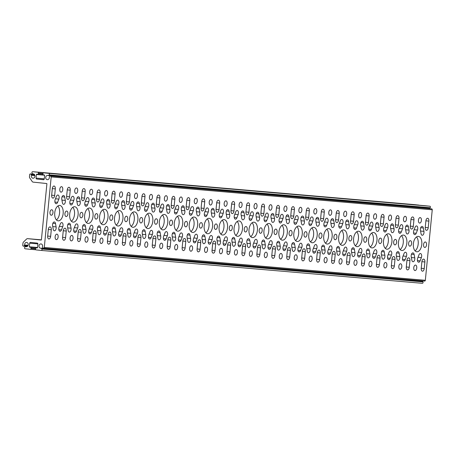 <?xml version="1.0" encoding="UTF-8"?>
<svg xmlns="http://www.w3.org/2000/svg" width="455" height="455" viewBox="0 0 455 455"><rect width="100%" height="100%" fill="white"/><g stroke="black" fill="none" stroke-linecap="round" stroke-linejoin="round"><path stroke-width="0.68" d="M423.935 231.379A2.753 1.502 95.9 0 1 422.2 235.269A2.753 1.502 95.9 0 1 421.034 233.677L420.426 230.293A2.753 1.502 -84.1 0 1 420.38 229.019A2.753 1.502 -84.1 0 1 422.155 226.408A2.753 1.502 -84.1 0 1 423.326 228L423.935 231.379L420.557 231.032M408.994 230.094A2.753 1.502 95.9 0 1 407.259 233.978A2.753 1.502 95.9 0 1 406.093 232.386L405.479 229.007A2.753 1.502 -84.1 0 1 405.439 227.727A2.753 1.502 -84.1 0 1 407.214 225.117A2.753 1.502 -84.1 0 1 408.38 226.709L408.994 230.094L405.615 229.747M394.047 228.802A2.753 1.502 95.9 0 1 392.318 232.693A2.753 1.502 95.9 0 1 391.146 231.1L390.538 227.716A2.753 1.502 -84.1 0 1 390.492 226.442A2.753 1.502 -84.1 0 1 392.273 223.832A2.753 1.502 -84.1 0 1 393.438 225.418L394.047 228.802L390.674 228.456M379.106 227.517A2.753 1.502 95.9 0 1 377.371 231.402A2.753 1.502 95.9 0 1 376.205 229.809L375.597 226.425A2.753 1.502 -84.1 0 1 375.551 225.151A2.753 1.502 -84.1 0 1 377.326 222.54A2.753 1.502 -84.1 0 1 378.497 224.133L379.106 227.517L375.728 227.17M364.165 226.226A2.753 1.502 95.9 0 1 362.43 230.116A2.753 1.502 95.9 0 1 361.264 228.524L360.65 225.14A2.753 1.502 -84.1 0 1 360.61 223.86A2.753 1.502 -84.1 0 1 362.385 221.249A2.753 1.502 -84.1 0 1 363.551 222.842L364.165 226.226L360.787 225.879M349.218 224.941A2.753 1.502 95.9 0 1 347.489 228.825A2.753 1.502 95.9 0 1 346.318 227.233L345.709 223.849A2.753 1.502 -84.1 0 1 345.663 222.575A2.753 1.502 -84.1 0 1 347.444 219.964A2.753 1.502 -84.1 0 1 348.61 221.557L349.218 224.941L345.846 224.588M334.277 223.65A2.753 1.502 95.9 0 1 332.542 227.534A2.753 1.502 95.9 0 1 331.376 225.942L330.768 222.563A2.753 1.502 -84.1 0 1 330.722 221.284A2.753 1.502 -84.1 0 1 332.497 218.673A2.753 1.502 -84.1 0 1 333.669 220.265L334.277 223.65L330.899 223.303M319.336 222.358A2.753 1.502 95.9 0 1 317.601 226.249A2.753 1.502 95.9 0 1 316.435 224.656L315.821 221.272A2.753 1.502 -84.1 0 1 315.781 219.998A2.753 1.502 -84.1 0 1 317.556 217.388A2.753 1.502 -84.1 0 1 318.722 218.98L319.336 222.358L315.958 222.012M304.389 221.073A2.753 1.502 95.9 0 1 302.66 224.958A2.753 1.502 95.9 0 1 301.489 223.365L300.88 219.981A2.753 1.502 -84.1 0 1 300.835 218.707A2.753 1.502 -84.1 0 1 302.615 216.097A2.753 1.502 -84.1 0 1 303.781 217.689L304.389 221.073L301.017 220.726M289.448 219.782A2.753 1.502 95.9 0 1 287.714 223.672A2.753 1.502 95.9 0 1 286.548 222.08L285.939 218.696A2.753 1.502 -84.1 0 1 285.894 217.416A2.753 1.502 -84.1 0 1 287.668 214.805A2.753 1.502 -84.1 0 1 288.84 216.398L289.448 219.782L286.07 219.435M274.507 218.497A2.753 1.502 95.9 0 1 272.772 222.381A2.753 1.502 95.9 0 1 271.607 220.789L270.992 217.405A2.753 1.502 -84.1 0 1 270.952 216.131A2.753 1.502 -84.1 0 1 272.727 213.52A2.753 1.502 -84.1 0 1 273.893 215.113L274.507 218.497L271.129 218.144M259.56 217.206A2.753 1.502 95.9 0 1 257.831 221.09A2.753 1.502 95.9 0 1 256.66 219.503L256.051 216.119A2.753 1.502 -84.1 0 1 256.006 214.84A2.753 1.502 -84.1 0 1 257.786 212.229A2.753 1.502 -84.1 0 1 258.952 213.822L259.56 217.206L256.188 216.859M65.304 200.45A2.753 1.502 95.9 0 1 63.569 204.34A2.753 1.502 95.9 0 1 62.403 202.748L61.795 199.364A2.753 1.502 -84.1 0 1 61.749 198.09A2.753 1.502 -84.1 0 1 63.524 195.479A2.753 1.502 -84.1 0 1 64.695 197.072L65.304 200.45L61.925 200.103M80.245 201.741A2.753 1.502 95.9 0 1 78.516 205.626A2.753 1.502 95.9 0 1 77.344 204.039L76.736 200.655A2.753 1.502 -84.1 0 1 76.69 199.375A2.753 1.502 -84.1 0 1 78.47 196.765A2.753 1.502 -84.1 0 1 79.636 198.357L80.245 201.741L76.867 201.394M95.192 203.032A2.753 1.502 95.9 0 1 93.457 206.917A2.753 1.502 95.9 0 1 92.291 205.324L91.677 201.94A2.753 1.502 -84.1 0 1 91.637 200.666A2.753 1.502 -84.1 0 1 93.412 198.056A2.753 1.502 -84.1 0 1 94.577 199.648L95.192 203.032L91.813 202.68M110.133 204.318A2.753 1.502 95.9 0 1 108.398 208.208A2.753 1.502 95.9 0 1 107.232 206.615L106.624 203.231A2.753 1.502 -84.1 0 1 106.578 201.952A2.753 1.502 -84.1 0 1 108.353 199.341A2.753 1.502 -84.1 0 1 109.524 200.934L110.133 204.318L106.754 203.971M125.074 205.609A2.753 1.502 95.9 0 1 123.345 209.493A2.753 1.502 95.9 0 1 122.173 207.901L121.565 204.517A2.753 1.502 -84.1 0 1 121.519 203.243A2.753 1.502 -84.1 0 1 123.299 200.632A2.753 1.502 -84.1 0 1 124.465 202.225L125.074 205.609L121.695 205.262M140.021 206.894A2.753 1.502 95.9 0 1 138.286 210.784A2.753 1.502 95.9 0 1 137.12 209.192L136.506 205.808A2.753 1.502 -84.1 0 1 136.466 204.534A2.753 1.502 -84.1 0 1 138.24 201.923A2.753 1.502 -84.1 0 1 139.406 203.516L140.021 206.894L136.642 206.547M154.962 208.185A2.753 1.502 95.9 0 1 153.227 212.07A2.753 1.502 95.9 0 1 152.061 210.477L151.452 207.099A2.753 1.502 -84.1 0 1 151.407 205.819A2.753 1.502 -84.1 0 1 153.181 203.209A2.753 1.502 -84.1 0 1 154.353 204.801L154.962 208.185L151.583 207.838M169.903 209.476A2.753 1.502 95.9 0 1 168.174 213.361A2.753 1.502 95.9 0 1 167.002 211.768L166.393 208.384A2.753 1.502 -84.1 0 1 166.348 207.11A2.753 1.502 -84.1 0 1 168.128 204.5A2.753 1.502 -84.1 0 1 169.294 206.092L169.903 209.476L166.524 209.124M184.849 210.762A2.753 1.502 95.9 0 1 183.115 214.652A2.753 1.502 95.9 0 1 181.949 213.059L181.335 209.675A2.753 1.502 -84.1 0 1 181.295 208.396A2.753 1.502 -84.1 0 1 183.069 205.785A2.753 1.502 -84.1 0 1 184.235 207.378L184.849 210.762L181.471 210.415M199.79 212.053A2.753 1.502 95.9 0 1 198.056 215.937A2.753 1.502 95.9 0 1 196.89 214.345L196.281 210.961A2.753 1.502 -84.1 0 1 196.236 209.687A2.753 1.502 -84.1 0 1 198.01 207.076A2.753 1.502 -84.1 0 1 199.182 208.669L199.79 212.053L196.412 211.706M214.732 213.338A2.753 1.502 95.9 0 1 213.003 217.228A2.753 1.502 95.9 0 1 211.831 215.636L211.222 212.252A2.753 1.502 -84.1 0 1 211.177 210.978A2.753 1.502 -84.1 0 1 212.957 208.367A2.753 1.502 -84.1 0 1 214.123 209.954L214.732 213.338L211.359 212.991M229.678 214.629A2.753 1.502 95.9 0 1 227.944 218.514A2.753 1.502 95.9 0 1 226.778 216.921L226.163 213.537A2.753 1.502 -84.1 0 1 226.124 212.263A2.753 1.502 -84.1 0 1 227.898 209.653A2.753 1.502 -84.1 0 1 229.064 211.245L229.678 214.629L226.3 214.282M223.149 242.606A2.753 1.502 95.9 0 0 224.361 245.472A2.753 1.502 95.9 0 0 225.845 244.107L227.102 240.888A2.753 1.502 95.9 0 0 226.18 236.771A2.753 1.502 95.9 0 0 224.696 238.136L223.439 241.355A2.753 1.502 95.9 0 0 223.149 242.606M327.748 251.626A2.753 1.502 95.9 0 0 328.959 254.493A2.753 1.502 95.9 0 0 330.444 253.128L331.701 249.909A2.753 1.502 95.9 0 0 330.779 245.791A2.753 1.502 95.9 0 0 329.295 247.156L328.038 250.375A2.753 1.502 95.9 0 0 327.748 251.626M312.807 250.335A2.753 1.502 95.9 0 0 314.018 253.202A2.753 1.502 95.9 0 0 315.503 251.843L316.76 248.618A2.753 1.502 95.9 0 0 315.838 244.506A2.753 1.502 95.9 0 0 314.354 245.865L313.097 249.09A2.753 1.502 95.9 0 0 312.807 250.335M357.636 254.203A2.753 1.502 95.9 0 0 358.847 257.069A2.753 1.502 95.9 0 0 360.332 255.704L361.588 252.485A2.753 1.502 95.9 0 0 360.667 248.367A2.753 1.502 95.9 0 0 359.183 249.732L357.926 252.957A2.753 1.502 95.9 0 0 357.636 254.203M342.689 252.912A2.753 1.502 95.9 0 0 343.9 255.784A2.753 1.502 95.9 0 0 345.385 254.419L346.647 251.194A2.753 1.502 95.9 0 0 345.726 247.082A2.753 1.502 95.9 0 0 344.242 248.441L342.985 251.666A2.753 1.502 95.9 0 0 342.689 252.912M282.919 247.759A2.753 1.502 95.9 0 0 284.13 250.625A2.753 1.502 95.9 0 0 285.615 249.266L286.872 246.041A2.753 1.502 95.9 0 0 285.95 241.923A2.753 1.502 95.9 0 0 284.466 243.288L283.209 246.513A2.753 1.502 95.9 0 0 282.919 247.759M267.978 246.468A2.753 1.502 95.9 0 0 269.189 249.34A2.753 1.502 95.9 0 0 270.674 247.975L271.931 244.75A2.753 1.502 95.9 0 0 271.009 240.638A2.753 1.502 95.9 0 0 269.525 242.003L268.268 245.222A2.753 1.502 95.9 0 0 267.978 246.468M297.86 249.05A2.753 1.502 95.9 0 0 299.072 251.916A2.753 1.502 95.9 0 0 300.556 250.551L301.819 247.332A2.753 1.502 95.9 0 0 300.897 243.215A2.753 1.502 95.9 0 0 299.413 244.58L298.156 247.799A2.753 1.502 95.9 0 0 297.86 249.05M417.406 259.356A2.753 1.502 95.9 0 0 418.617 262.222A2.753 1.502 95.9 0 0 420.101 260.863L421.358 257.638A2.753 1.502 95.9 0 0 420.437 253.526A2.753 1.502 95.9 0 0 418.953 254.885L417.696 258.11A2.753 1.502 95.9 0 0 417.406 259.356M372.577 255.488A2.753 1.502 95.9 0 0 373.788 258.36A2.753 1.502 95.9 0 0 375.273 256.995L376.53 253.776A2.753 1.502 95.9 0 0 375.608 249.658A2.753 1.502 95.9 0 0 374.124 251.023L372.867 254.243A2.753 1.502 95.9 0 0 372.577 255.488M402.465 258.07A2.753 1.502 95.9 0 0 403.676 260.937A2.753 1.502 95.9 0 0 405.16 259.572L406.417 256.353A2.753 1.502 95.9 0 0 405.496 252.235A2.753 1.502 95.9 0 0 404.012 253.6L402.755 256.819A2.753 1.502 95.9 0 0 402.465 258.07M387.518 256.779A2.753 1.502 95.9 0 0 388.729 259.646A2.753 1.502 95.9 0 0 390.219 258.286L391.476 255.062A2.753 1.502 95.9 0 0 390.555 250.944A2.753 1.502 95.9 0 0 389.07 252.309L387.814 255.534A2.753 1.502 95.9 0 0 387.518 256.779M148.432 236.162A2.753 1.502 95.9 0 0 149.644 239.029A2.753 1.502 95.9 0 0 151.128 237.664L152.385 234.444A2.753 1.502 95.9 0 0 151.464 230.327A2.753 1.502 95.9 0 0 149.979 231.692L148.722 234.911A2.753 1.502 95.9 0 0 148.432 236.162M118.545 233.586A2.753 1.502 95.9 0 0 119.756 236.452A2.753 1.502 95.9 0 0 121.24 235.087L122.503 231.868A2.753 1.502 95.9 0 0 121.582 227.75A2.753 1.502 95.9 0 0 120.097 229.115L118.835 232.334A2.753 1.502 95.9 0 0 118.545 233.586M133.491 234.871A2.753 1.502 95.9 0 0 134.703 237.737A2.753 1.502 95.9 0 0 136.187 236.378L137.444 233.153A2.753 1.502 95.9 0 0 136.523 229.041A2.753 1.502 95.9 0 0 135.038 230.401L133.781 233.625A2.753 1.502 95.9 0 0 133.491 234.871M193.261 240.024A2.753 1.502 95.9 0 0 194.473 242.896A2.753 1.502 95.9 0 0 195.957 241.531L197.214 238.306A2.753 1.502 95.9 0 0 196.293 234.194A2.753 1.502 95.9 0 0 194.808 235.559L193.551 238.778A2.753 1.502 95.9 0 0 193.261 240.024M208.202 241.315A2.753 1.502 95.9 0 0 209.414 244.181A2.753 1.502 95.9 0 0 210.898 242.822L212.161 239.597A2.753 1.502 95.9 0 0 211.239 235.48A2.753 1.502 95.9 0 0 209.755 236.845L208.492 240.069A2.753 1.502 95.9 0 0 208.202 241.315M163.373 237.447A2.753 1.502 95.9 0 0 164.585 240.32A2.753 1.502 95.9 0 0 166.069 238.955L167.332 235.73A2.753 1.502 95.9 0 0 166.411 231.618A2.753 1.502 95.9 0 0 164.926 232.977L163.663 236.202A2.753 1.502 95.9 0 0 163.373 237.447M178.32 238.738A2.753 1.502 95.9 0 0 179.532 241.605A2.753 1.502 95.9 0 0 181.016 240.24L182.273 237.021A2.753 1.502 95.9 0 0 181.352 232.903A2.753 1.502 95.9 0 0 179.867 234.268L178.61 237.493A2.753 1.502 95.9 0 0 178.32 238.738M58.775 228.427A2.753 1.502 95.9 0 0 59.986 231.294A2.753 1.502 95.9 0 0 61.47 229.934L62.727 226.709A2.753 1.502 95.9 0 0 61.806 222.597A2.753 1.502 95.9 0 0 60.322 223.957L59.065 227.181A2.753 1.502 95.9 0 0 58.775 228.427M253.031 245.182A2.753 1.502 95.9 0 0 254.243 248.049A2.753 1.502 95.9 0 0 255.727 246.684L256.99 243.465A2.753 1.502 95.9 0 0 256.068 239.347A2.753 1.502 95.9 0 0 254.584 240.712L253.321 243.931A2.753 1.502 95.9 0 0 253.031 245.182M88.662 231.004A2.753 1.502 95.9 0 0 89.874 233.876A2.753 1.502 95.9 0 0 91.358 232.511L92.615 229.286A2.753 1.502 95.9 0 0 91.694 225.174A2.753 1.502 95.9 0 0 90.209 226.533L88.953 229.758A2.753 1.502 95.9 0 0 88.662 231.004M103.603 232.295A2.753 1.502 95.9 0 0 104.815 235.161A2.753 1.502 95.9 0 0 106.299 233.802L107.556 230.577A2.753 1.502 95.9 0 0 106.635 226.459A2.753 1.502 95.9 0 0 105.15 227.824L103.894 231.049A2.753 1.502 95.9 0 0 103.603 232.295M73.716 229.718A2.753 1.502 95.9 0 0 74.927 232.585A2.753 1.502 95.9 0 0 76.412 231.22L77.674 228A2.753 1.502 95.9 0 0 76.753 223.883A2.753 1.502 95.9 0 0 75.268 225.248L74.006 228.467A2.753 1.502 95.9 0 0 73.716 229.718M82.446 227.136A2.753 1.502 95.9 0 0 82.491 228.416L83.1 231.8A2.753 1.502 95.9 0 0 84.266 233.392A2.753 1.502 95.9 0 0 86.001 229.502L85.392 226.118A2.753 1.502 95.9 0 0 84.221 224.531A2.753 1.502 95.9 0 0 82.446 227.136M85.381 201.343L88.731 201.684A2.753 1.502 -84.1 0 0 87.809 197.572A2.753 1.502 -84.1 0 0 86.325 198.937L85.062 202.156A2.753 1.502 95.9 0 0 84.772 203.402A2.753 1.502 95.9 0 0 85.984 206.274A2.753 1.502 95.9 0 0 87.468 204.909L84.812 204.636M82.861 215.209A2.753 1.502 95.9 0 0 81.65 212.337A2.753 1.502 95.9 0 0 79.875 214.948A2.753 1.502 95.9 0 0 81.087 217.82A2.753 1.502 95.9 0 0 82.861 215.209M102.949 240.877A2.753 1.502 95.9 0 0 101.738 238.005A2.753 1.502 95.9 0 0 99.963 240.615A2.753 1.502 95.9 0 0 101.175 243.488A2.753 1.502 95.9 0 0 102.949 240.877M93.042 216.085A7.746 4.22 95.9 0 0 89.635 208.02A7.746 4.22 95.9 0 0 84.636 215.363A7.746 4.22 95.9 0 0 88.048 223.428A7.746 4.22 95.9 0 0 93.042 216.085M86.325 222.501A7.746 4.22 95.9 0 0 89.453 215.715A7.746 4.22 95.9 0 0 87.764 208.572M107.602 193.403A2.753 1.502 95.9 0 0 106.39 190.537A2.753 1.502 95.9 0 0 104.616 193.148A2.753 1.502 95.9 0 0 105.827 196.014A2.753 1.502 95.9 0 0 107.602 193.403M67.505 225.851A2.753 1.502 95.9 0 0 67.545 227.125L68.159 230.509A2.753 1.502 95.9 0 0 69.325 232.101A2.753 1.502 95.9 0 0 71.06 228.217L70.445 224.833A2.753 1.502 95.9 0 0 69.279 223.24A2.753 1.502 95.9 0 0 67.505 225.851M92.661 192.118A2.753 1.502 95.9 0 0 91.449 189.252A2.753 1.502 95.9 0 0 89.675 191.862A2.753 1.502 95.9 0 0 90.886 194.729A2.753 1.502 95.9 0 0 92.661 192.118M78.101 214.794A7.746 4.22 95.9 0 0 74.688 206.729A7.746 4.22 95.9 0 0 69.695 214.072A7.746 4.22 95.9 0 0 73.101 222.137A7.746 4.22 95.9 0 0 78.101 214.794M71.384 221.215A7.746 4.22 95.9 0 0 74.512 214.424A7.746 4.22 95.9 0 0 72.817 207.287M88.008 239.586A2.753 1.502 95.9 0 0 86.797 236.719A2.753 1.502 95.9 0 0 85.017 239.33A2.753 1.502 95.9 0 0 86.228 242.196A2.753 1.502 95.9 0 0 88.008 239.586M115.269 203.92L118.613 204.267A2.753 1.502 -84.1 0 0 117.691 200.149A2.753 1.502 -84.1 0 0 116.207 201.514L114.95 204.733A2.753 1.502 95.9 0 0 114.66 205.984A2.753 1.502 95.9 0 0 115.871 208.851A2.753 1.502 95.9 0 0 117.356 207.486L114.694 207.213M112.749 217.786A2.753 1.502 95.9 0 0 111.538 214.914A2.753 1.502 95.9 0 0 109.757 217.524A2.753 1.502 95.9 0 0 110.974 220.396A2.753 1.502 95.9 0 0 112.749 217.786M122.549 194.694A2.753 1.502 95.9 0 0 121.337 191.828A2.753 1.502 95.9 0 0 119.557 194.439A2.753 1.502 95.9 0 0 120.768 197.305A2.753 1.502 95.9 0 0 122.549 194.694M107.983 217.376A7.746 4.22 95.9 0 0 104.576 209.306A7.746 4.22 95.9 0 0 99.582 216.648A7.746 4.22 95.9 0 0 102.989 224.713A7.746 4.22 95.9 0 0 107.983 217.376M101.272 223.792A7.746 4.22 95.9 0 0 104.394 217.007A7.746 4.22 95.9 0 0 102.705 209.863M112.334 229.718A2.753 1.502 95.9 0 0 112.374 230.992L112.988 234.376A2.753 1.502 95.9 0 0 114.154 235.969A2.753 1.502 95.9 0 0 115.888 232.078L115.274 228.7A2.753 1.502 95.9 0 0 114.108 227.108A2.753 1.502 95.9 0 0 112.334 229.718M97.808 216.495A2.753 1.502 95.9 0 0 96.591 213.628A2.753 1.502 95.9 0 0 94.816 216.239A2.753 1.502 95.9 0 0 96.028 219.105A2.753 1.502 95.9 0 0 97.808 216.495M100.328 202.629L103.672 202.975A2.753 1.502 -84.1 0 0 102.75 198.858A2.753 1.502 -84.1 0 0 101.266 200.223L100.009 203.448A2.753 1.502 95.9 0 0 99.719 204.693A2.753 1.502 95.9 0 0 100.93 207.56A2.753 1.502 95.9 0 0 102.415 206.2L99.753 205.922M117.891 242.162A2.753 1.502 95.9 0 0 116.679 239.296A2.753 1.502 95.9 0 0 114.905 241.906A2.753 1.502 95.9 0 0 116.116 244.773A2.753 1.502 95.9 0 0 117.891 242.162M97.387 228.427A2.753 1.502 95.9 0 0 97.433 229.701L98.041 233.085A2.753 1.502 95.9 0 0 99.213 234.678A2.753 1.502 95.9 0 0 100.942 230.793L100.333 227.409A2.753 1.502 95.9 0 0 99.167 225.816A2.753 1.502 95.9 0 0 97.387 228.427M257.035 206.291A2.753 1.502 95.9 0 0 255.824 203.425A2.753 1.502 95.9 0 0 254.044 206.035A2.753 1.502 95.9 0 0 255.255 208.902A2.753 1.502 95.9 0 0 257.035 206.291M252.377 253.759A2.753 1.502 95.9 0 0 251.166 250.893A2.753 1.502 95.9 0 0 249.391 253.503A2.753 1.502 95.9 0 0 250.603 256.37A2.753 1.502 95.9 0 0 252.377 253.759M262.177 230.674A2.753 1.502 95.9 0 0 260.965 227.801A2.753 1.502 95.9 0 0 259.191 230.412A2.753 1.502 95.9 0 0 260.402 233.284A2.753 1.502 95.9 0 0 262.177 230.674M261.762 242.606A2.753 1.502 95.9 0 0 261.807 243.88L262.416 247.264A2.753 1.502 95.9 0 0 263.582 248.857A2.753 1.502 95.9 0 0 265.316 244.966L264.708 241.582A2.753 1.502 95.9 0 0 263.536 239.995A2.753 1.502 95.9 0 0 261.762 242.606M272.357 231.549A7.746 4.22 95.9 0 0 268.95 223.485A7.746 4.22 95.9 0 0 263.951 230.827A7.746 4.22 95.9 0 0 267.364 238.892A7.746 4.22 95.9 0 0 272.357 231.549M265.64 237.965A7.746 4.22 95.9 0 0 268.769 231.18A7.746 4.22 95.9 0 0 267.079 224.036M264.696 216.807L268.046 217.154A2.753 1.502 -84.1 0 0 267.125 213.037A2.753 1.502 -84.1 0 0 265.64 214.402L264.378 217.621A2.753 1.502 95.9 0 0 264.088 218.866A2.753 1.502 95.9 0 0 265.299 221.739A2.753 1.502 95.9 0 0 266.784 220.374L264.127 220.101M257.416 230.258A7.746 4.22 95.9 0 0 254.004 222.194A7.746 4.22 95.9 0 0 249.01 229.536A7.746 4.22 95.9 0 0 252.417 237.601A7.746 4.22 95.9 0 0 257.416 230.258M250.699 236.68A7.746 4.22 95.9 0 0 253.827 229.889A7.746 4.22 95.9 0 0 252.133 222.751M73.062 238.295A2.753 1.502 95.9 0 0 71.85 235.428A2.753 1.502 95.9 0 0 70.076 238.039A2.753 1.502 95.9 0 0 71.287 240.905A2.753 1.502 95.9 0 0 73.062 238.295M70.44 200.052L73.784 200.399A2.753 1.502 -84.1 0 0 72.863 196.281A2.753 1.502 -84.1 0 0 71.378 197.646L70.121 200.871A2.753 1.502 95.9 0 0 69.831 202.117A2.753 1.502 95.9 0 0 71.043 204.983A2.753 1.502 95.9 0 0 72.527 203.618L69.865 203.345M67.92 213.918A2.753 1.502 95.9 0 0 66.709 211.052A2.753 1.502 95.9 0 0 64.928 213.662A2.753 1.502 95.9 0 0 66.146 216.529A2.753 1.502 95.9 0 0 67.92 213.918M63.154 213.509A7.746 4.22 95.9 0 0 59.747 205.438A7.746 4.22 95.9 0 0 54.754 212.781A7.746 4.22 95.9 0 0 58.16 220.851A7.746 4.22 95.9 0 0 63.154 213.509M56.443 219.924A7.746 4.22 95.9 0 0 59.565 213.139A7.746 4.22 95.9 0 0 57.876 205.996M77.72 190.827A2.753 1.502 95.9 0 0 76.508 187.96A2.753 1.502 95.9 0 0 74.728 190.571A2.753 1.502 95.9 0 0 75.94 193.438A2.753 1.502 95.9 0 0 77.72 190.827M62.773 189.542A2.753 1.502 95.9 0 0 61.561 186.669A2.753 1.502 95.9 0 0 59.787 189.28A2.753 1.502 95.9 0 0 60.998 192.152A2.753 1.502 95.9 0 0 62.773 189.542M58.121 237.01A2.753 1.502 95.9 0 0 56.909 234.143A2.753 1.502 95.9 0 0 55.135 236.754A2.753 1.502 95.9 0 0 56.346 239.62A2.753 1.502 95.9 0 0 58.121 237.01M52.558 224.56A2.753 1.502 95.9 0 0 52.604 225.839L53.212 229.223A2.753 1.502 95.9 0 0 54.384 230.816A2.753 1.502 95.9 0 0 56.113 226.926L55.504 223.542A2.753 1.502 95.9 0 0 54.338 221.949A2.753 1.502 95.9 0 0 52.558 224.56M55.499 198.767L58.843 199.108A2.753 1.502 -84.1 0 0 57.922 194.996A2.753 1.502 -84.1 0 0 56.437 196.355L55.18 199.58A2.753 1.502 95.9 0 0 54.884 200.826A2.753 1.502 95.9 0 0 56.102 203.698A2.753 1.502 95.9 0 0 57.586 202.333L54.924 202.06M52.979 212.627A2.753 1.502 95.9 0 0 51.762 209.761A2.753 1.502 95.9 0 0 49.987 212.371A2.753 1.502 95.9 0 0 51.199 215.238A2.753 1.502 95.9 0 0 52.979 212.627M189.985 210.364L193.329 210.71A2.753 1.502 -84.1 0 0 192.408 206.593A2.753 1.502 -84.1 0 0 190.924 207.958L189.667 211.177A2.753 1.502 95.9 0 0 189.377 212.428A2.753 1.502 95.9 0 0 190.588 215.295A2.753 1.502 95.9 0 0 192.073 213.93L189.411 213.657M187.466 224.23A2.753 1.502 95.9 0 0 186.249 221.357A2.753 1.502 95.9 0 0 184.474 223.968A2.753 1.502 95.9 0 0 185.685 226.84A2.753 1.502 95.9 0 0 187.466 224.23M182.7 223.814A7.746 4.22 95.9 0 0 179.293 215.75A7.746 4.22 95.9 0 0 174.293 223.092A7.746 4.22 95.9 0 0 177.706 231.157A7.746 4.22 95.9 0 0 182.7 223.814M175.983 230.236A7.746 4.22 95.9 0 0 179.111 223.445A7.746 4.22 95.9 0 0 177.422 216.307M197.26 201.138A2.753 1.502 95.9 0 0 196.048 198.272A2.753 1.502 95.9 0 0 194.274 200.882A2.753 1.502 95.9 0 0 195.485 203.749A2.753 1.502 95.9 0 0 197.26 201.138M187.045 236.162A2.753 1.502 95.9 0 0 187.09 237.436L187.699 240.82A2.753 1.502 95.9 0 0 188.87 242.413A2.753 1.502 95.9 0 0 190.6 238.522L189.991 235.144A2.753 1.502 95.9 0 0 188.825 233.551A2.753 1.502 95.9 0 0 187.045 236.162M172.104 234.871A2.753 1.502 95.9 0 0 172.149 236.145L172.758 239.529A2.753 1.502 95.9 0 0 173.924 241.122A2.753 1.502 95.9 0 0 175.658 237.237L175.05 233.853A2.753 1.502 95.9 0 0 173.878 232.26A2.753 1.502 95.9 0 0 172.104 234.871M175.038 209.072L178.388 209.419A2.753 1.502 -84.1 0 0 177.467 205.302A2.753 1.502 -84.1 0 0 175.983 206.667L174.72 209.892A2.753 1.502 95.9 0 0 174.43 211.137A2.753 1.502 95.9 0 0 175.641 214.004A2.753 1.502 95.9 0 0 177.126 212.644L174.47 212.366M172.519 222.939A2.753 1.502 95.9 0 0 171.307 220.072A2.753 1.502 95.9 0 0 169.533 222.683A2.753 1.502 95.9 0 0 170.744 225.549A2.753 1.502 95.9 0 0 172.519 222.939M192.607 248.606A2.753 1.502 95.9 0 0 191.396 245.74A2.753 1.502 95.9 0 0 189.621 248.35A2.753 1.502 95.9 0 0 190.833 251.217A2.753 1.502 95.9 0 0 192.607 248.606M222.495 251.183A2.753 1.502 95.9 0 0 221.284 248.316A2.753 1.502 95.9 0 0 219.503 250.927A2.753 1.502 95.9 0 0 220.715 253.793A2.753 1.502 95.9 0 0 222.495 251.183M212.587 226.397A7.746 4.22 95.9 0 0 209.175 218.326A7.746 4.22 95.9 0 0 204.181 225.669A7.746 4.22 95.9 0 0 207.588 233.739A7.746 4.22 95.9 0 0 212.587 226.397M205.87 232.812A7.746 4.22 95.9 0 0 208.999 226.027A7.746 4.22 95.9 0 0 207.304 218.883M227.147 203.715A2.753 1.502 95.9 0 0 225.936 200.848A2.753 1.502 95.9 0 0 224.161 203.459A2.753 1.502 95.9 0 0 225.373 206.325A2.753 1.502 95.9 0 0 227.147 203.715M217.348 226.806A2.753 1.502 95.9 0 0 216.136 223.94A2.753 1.502 95.9 0 0 214.362 226.55A2.753 1.502 95.9 0 0 215.573 229.417A2.753 1.502 95.9 0 0 217.348 226.806M219.867 212.94L223.217 213.287A2.753 1.502 -84.1 0 0 222.296 209.169A2.753 1.502 -84.1 0 0 220.811 210.534L219.549 213.753A2.753 1.502 95.9 0 0 219.259 215.005A2.753 1.502 95.9 0 0 220.47 217.871A2.753 1.502 95.9 0 0 221.955 216.506L219.299 216.233M212.206 202.429A2.753 1.502 95.9 0 0 210.995 199.557A2.753 1.502 95.9 0 0 209.215 202.168A2.753 1.502 95.9 0 0 210.426 205.034A2.753 1.502 95.9 0 0 212.206 202.429M197.641 225.106A7.746 4.22 95.9 0 0 194.234 217.041A7.746 4.22 95.9 0 0 189.24 224.383A7.746 4.22 95.9 0 0 192.647 232.448A7.746 4.22 95.9 0 0 197.641 225.106M190.929 231.521A7.746 4.22 95.9 0 0 194.052 224.736A7.746 4.22 95.9 0 0 192.363 217.592M207.548 249.897A2.753 1.502 95.9 0 0 206.337 247.025A2.753 1.502 95.9 0 0 204.562 249.636A2.753 1.502 95.9 0 0 205.774 252.508A2.753 1.502 95.9 0 0 207.548 249.897M227.528 227.682A7.746 4.22 95.9 0 0 224.122 219.617A7.746 4.22 95.9 0 0 219.122 226.96A7.746 4.22 95.9 0 0 222.535 235.025A7.746 4.22 95.9 0 0 227.528 227.682M220.811 234.097A7.746 4.22 95.9 0 0 223.94 227.312A7.746 4.22 95.9 0 0 222.25 220.174M201.992 237.447A2.753 1.502 95.9 0 0 202.031 238.727L202.646 242.106A2.753 1.502 95.9 0 0 203.812 243.698A2.753 1.502 95.9 0 0 205.546 239.813L204.932 236.429A2.753 1.502 95.9 0 0 203.766 234.837A2.753 1.502 95.9 0 0 201.992 237.447M204.926 211.655L208.271 211.996A2.753 1.502 -84.1 0 0 207.349 207.884A2.753 1.502 -84.1 0 0 205.865 209.243L204.608 212.468A2.753 1.502 95.9 0 0 204.318 213.713A2.753 1.502 95.9 0 0 205.529 216.58A2.753 1.502 95.9 0 0 207.014 215.221L204.352 214.948M202.407 225.515A2.753 1.502 95.9 0 0 201.195 222.649A2.753 1.502 95.9 0 0 199.415 225.259A2.753 1.502 95.9 0 0 200.632 228.126A2.753 1.502 95.9 0 0 202.407 225.515M137.871 219.953A7.746 4.22 95.9 0 0 134.464 211.882A7.746 4.22 95.9 0 0 129.465 219.225A7.746 4.22 95.9 0 0 132.877 227.295A7.746 4.22 95.9 0 0 137.871 219.953M131.154 226.368A7.746 4.22 95.9 0 0 134.282 219.583A7.746 4.22 95.9 0 0 132.593 212.439M147.778 244.739A2.753 1.502 95.9 0 0 146.567 241.872A2.753 1.502 95.9 0 0 144.792 244.483A2.753 1.502 95.9 0 0 146.004 247.349A2.753 1.502 95.9 0 0 147.778 244.739M145.156 206.496L148.501 206.843A2.753 1.502 -84.1 0 0 147.579 202.725A2.753 1.502 -84.1 0 0 146.095 204.09L144.838 207.309A2.753 1.502 95.9 0 0 144.548 208.561A2.753 1.502 95.9 0 0 145.759 211.427A2.753 1.502 95.9 0 0 147.244 210.062L144.582 209.789M142.637 220.362A2.753 1.502 95.9 0 0 141.42 217.496A2.753 1.502 95.9 0 0 139.645 220.106A2.753 1.502 95.9 0 0 140.857 222.973A2.753 1.502 95.9 0 0 142.637 220.362M152.431 197.271A2.753 1.502 95.9 0 0 151.219 194.404A2.753 1.502 95.9 0 0 149.445 197.015A2.753 1.502 95.9 0 0 150.656 199.881A2.753 1.502 95.9 0 0 152.431 197.271M132.837 243.453A2.753 1.502 95.9 0 0 131.626 240.581A2.753 1.502 95.9 0 0 129.846 243.192A2.753 1.502 95.9 0 0 131.057 246.064A2.753 1.502 95.9 0 0 132.837 243.453M137.49 195.986A2.753 1.502 95.9 0 0 136.278 193.113A2.753 1.502 95.9 0 0 134.504 195.724A2.753 1.502 95.9 0 0 135.715 198.596A2.753 1.502 95.9 0 0 137.49 195.986M122.93 218.662A7.746 4.22 95.9 0 0 119.517 210.597A7.746 4.22 95.9 0 0 114.523 217.939A7.746 4.22 95.9 0 0 117.93 226.004A7.746 4.22 95.9 0 0 122.93 218.662M116.213 225.077A7.746 4.22 95.9 0 0 119.341 218.292A7.746 4.22 95.9 0 0 117.646 211.154M127.275 231.004A2.753 1.502 95.9 0 0 127.32 232.283L127.929 235.667A2.753 1.502 95.9 0 0 129.095 237.254A2.753 1.502 95.9 0 0 130.83 233.369L130.221 229.985A2.753 1.502 95.9 0 0 129.049 228.393A2.753 1.502 95.9 0 0 127.275 231.004M130.21 205.211L133.56 205.552A2.753 1.502 -84.1 0 0 132.638 201.44A2.753 1.502 -84.1 0 0 131.154 202.799L129.891 206.024A2.753 1.502 95.9 0 0 129.601 207.27A2.753 1.502 95.9 0 0 130.812 210.136A2.753 1.502 95.9 0 0 132.297 208.777L129.641 208.504M127.69 219.071A2.753 1.502 95.9 0 0 126.479 216.205A2.753 1.502 95.9 0 0 124.704 218.815A2.753 1.502 95.9 0 0 125.916 221.682A2.753 1.502 95.9 0 0 127.69 219.071M157.163 233.58A2.753 1.502 95.9 0 0 157.202 234.86L157.817 238.244A2.753 1.502 95.9 0 0 158.983 239.836A2.753 1.502 95.9 0 0 160.717 235.946L160.103 232.562A2.753 1.502 95.9 0 0 158.937 230.969A2.753 1.502 95.9 0 0 157.163 233.58M160.097 207.787L163.442 208.128A2.753 1.502 -84.1 0 0 162.52 204.016A2.753 1.502 -84.1 0 0 161.036 205.376L159.779 208.6A2.753 1.502 95.9 0 0 159.489 209.846A2.753 1.502 95.9 0 0 160.7 212.718A2.753 1.502 95.9 0 0 162.185 211.353L159.523 211.08M182.319 199.847A2.753 1.502 95.9 0 0 181.107 196.981A2.753 1.502 95.9 0 0 179.333 199.591A2.753 1.502 95.9 0 0 180.544 202.458A2.753 1.502 95.9 0 0 182.319 199.847M167.758 222.529A7.746 4.22 95.9 0 0 164.346 214.464A7.746 4.22 95.9 0 0 159.352 221.801A7.746 4.22 95.9 0 0 162.759 229.872A7.746 4.22 95.9 0 0 167.758 222.529M161.042 228.945A7.746 4.22 95.9 0 0 164.17 222.159A7.746 4.22 95.9 0 0 162.475 215.016M177.666 247.321A2.753 1.502 95.9 0 0 176.455 244.449A2.753 1.502 95.9 0 0 174.674 247.059A2.753 1.502 95.9 0 0 175.886 249.926A2.753 1.502 95.9 0 0 177.666 247.321M142.216 232.295A2.753 1.502 95.9 0 0 142.261 233.569L142.87 236.953A2.753 1.502 95.9 0 0 144.042 238.545A2.753 1.502 95.9 0 0 145.771 234.661L145.162 231.276A2.753 1.502 95.9 0 0 143.996 229.684A2.753 1.502 95.9 0 0 142.216 232.295M157.578 221.653A2.753 1.502 95.9 0 0 156.366 218.781A2.753 1.502 95.9 0 0 154.586 221.392A2.753 1.502 95.9 0 0 155.803 224.264A2.753 1.502 95.9 0 0 157.578 221.653M167.377 198.562A2.753 1.502 95.9 0 0 166.166 195.69A2.753 1.502 95.9 0 0 164.386 198.3A2.753 1.502 95.9 0 0 165.597 201.173A2.753 1.502 95.9 0 0 167.377 198.562M152.812 221.238A7.746 4.22 95.9 0 0 149.405 213.173A7.746 4.22 95.9 0 0 144.411 220.516A7.746 4.22 95.9 0 0 147.818 228.581A7.746 4.22 95.9 0 0 152.812 221.238M146.1 227.654A7.746 4.22 95.9 0 0 149.223 220.868A7.746 4.22 95.9 0 0 147.534 213.731M162.719 246.03A2.753 1.502 95.9 0 0 161.508 243.163A2.753 1.502 95.9 0 0 159.733 245.774A2.753 1.502 95.9 0 0 160.945 248.64A2.753 1.502 95.9 0 0 162.719 246.03M396.248 254.203A2.753 1.502 95.9 0 0 396.294 255.477L396.902 258.861A2.753 1.502 95.9 0 0 398.068 260.453A2.753 1.502 95.9 0 0 399.803 256.569L399.194 253.185A2.753 1.502 95.9 0 0 398.023 251.592A2.753 1.502 95.9 0 0 396.248 254.203M386.864 265.362A2.753 1.502 95.9 0 0 385.652 262.489A2.753 1.502 95.9 0 0 383.878 265.1A2.753 1.502 95.9 0 0 385.089 267.972A2.753 1.502 95.9 0 0 386.864 265.362M391.522 217.894A2.753 1.502 95.9 0 0 390.31 215.022A2.753 1.502 95.9 0 0 388.53 217.632A2.753 1.502 95.9 0 0 389.742 220.504A2.753 1.502 95.9 0 0 391.522 217.894M396.663 242.27A2.753 1.502 95.9 0 0 395.452 239.404A2.753 1.502 95.9 0 0 393.677 242.014A2.753 1.502 95.9 0 0 394.889 244.881A2.753 1.502 95.9 0 0 396.663 242.27M406.463 219.179A2.753 1.502 95.9 0 0 405.251 216.313A2.753 1.502 95.9 0 0 403.477 218.923A2.753 1.502 95.9 0 0 404.688 221.79A2.753 1.502 95.9 0 0 406.463 219.179M406.844 243.146A7.746 4.22 95.9 0 0 403.437 235.081A7.746 4.22 95.9 0 0 398.438 242.424A7.746 4.22 95.9 0 0 401.85 250.489A7.746 4.22 95.9 0 0 406.844 243.146M400.133 249.562A7.746 4.22 95.9 0 0 403.255 242.777A7.746 4.22 95.9 0 0 401.566 235.639M399.183 228.404L402.533 228.751A2.753 1.502 -84.1 0 0 401.611 224.633A2.753 1.502 -84.1 0 0 400.127 225.999L398.87 229.218A2.753 1.502 95.9 0 0 398.574 230.469A2.753 1.502 95.9 0 0 399.786 233.335A2.753 1.502 95.9 0 0 401.276 231.97L398.614 231.697M411.61 243.556A2.753 1.502 95.9 0 0 410.399 240.689A2.753 1.502 95.9 0 0 408.618 243.3A2.753 1.502 95.9 0 0 409.83 246.166A2.753 1.502 95.9 0 0 411.61 243.556M366.36 251.626A2.753 1.502 95.9 0 0 366.406 252.9L367.014 256.284A2.753 1.502 95.9 0 0 368.186 257.877A2.753 1.502 95.9 0 0 369.915 253.987L369.306 250.608A2.753 1.502 95.9 0 0 368.14 249.016A2.753 1.502 95.9 0 0 366.36 251.626M376.962 240.57A7.746 4.22 95.9 0 0 373.549 232.505A7.746 4.22 95.9 0 0 368.556 239.848A7.746 4.22 95.9 0 0 371.962 247.912A7.746 4.22 95.9 0 0 376.962 240.57M370.245 246.985A7.746 4.22 95.9 0 0 373.367 240.2A7.746 4.22 95.9 0 0 371.678 233.057M369.301 225.828L372.645 226.175A2.753 1.502 -84.1 0 0 371.724 222.057A2.753 1.502 -84.1 0 0 370.239 223.422L368.982 226.641A2.753 1.502 95.9 0 0 368.692 227.892A2.753 1.502 95.9 0 0 369.904 230.759A2.753 1.502 95.9 0 0 371.388 229.394L368.726 229.121M361.634 215.312A2.753 1.502 95.9 0 0 360.423 212.445A2.753 1.502 95.9 0 0 358.648 215.056A2.753 1.502 95.9 0 0 359.86 217.922A2.753 1.502 95.9 0 0 361.634 215.312M356.982 262.785A2.753 1.502 95.9 0 0 355.77 259.913A2.753 1.502 95.9 0 0 353.99 262.524A2.753 1.502 95.9 0 0 355.201 265.396A2.753 1.502 95.9 0 0 356.982 262.785M371.923 264.071A2.753 1.502 95.9 0 0 370.711 261.204A2.753 1.502 95.9 0 0 368.937 263.815A2.753 1.502 95.9 0 0 370.148 266.681A2.753 1.502 95.9 0 0 371.923 264.071M381.307 252.912A2.753 1.502 95.9 0 0 381.353 254.191L381.961 257.57A2.753 1.502 95.9 0 0 383.127 259.162A2.753 1.502 95.9 0 0 384.862 255.278L384.248 251.894A2.753 1.502 95.9 0 0 383.082 250.301A2.753 1.502 95.9 0 0 381.307 252.912M391.903 241.861A7.746 4.22 95.9 0 0 388.496 233.79A7.746 4.22 95.9 0 0 383.497 241.133A7.746 4.22 95.9 0 0 386.904 249.203A7.746 4.22 95.9 0 0 391.903 241.861M385.186 248.276A7.746 4.22 95.9 0 0 388.314 241.491A7.746 4.22 95.9 0 0 386.619 234.348M384.242 227.119L387.586 227.46A2.753 1.502 -84.1 0 0 386.665 223.348A2.753 1.502 -84.1 0 0 385.18 224.707L383.923 227.932A2.753 1.502 95.9 0 0 383.633 229.178A2.753 1.502 95.9 0 0 384.845 232.044A2.753 1.502 95.9 0 0 386.329 230.685L383.667 230.412M381.722 240.979A2.753 1.502 95.9 0 0 380.511 238.113A2.753 1.502 95.9 0 0 378.736 240.723A2.753 1.502 95.9 0 0 379.948 243.59A2.753 1.502 95.9 0 0 381.722 240.979M376.575 216.603A2.753 1.502 95.9 0 0 375.364 213.736A2.753 1.502 95.9 0 0 373.589 216.347A2.753 1.502 95.9 0 0 374.801 219.213A2.753 1.502 95.9 0 0 376.575 216.603M421.41 220.47A2.753 1.502 95.9 0 0 420.192 217.598A2.753 1.502 95.9 0 0 418.418 220.209A2.753 1.502 95.9 0 0 419.629 223.081A2.753 1.502 95.9 0 0 421.41 220.47M416.752 267.938A2.753 1.502 95.9 0 0 415.54 265.072A2.753 1.502 95.9 0 0 413.766 267.682A2.753 1.502 95.9 0 0 414.977 270.549A2.753 1.502 95.9 0 0 416.752 267.938M414.13 229.695L417.474 230.037A2.753 1.502 -84.1 0 0 416.552 225.925A2.753 1.502 -84.1 0 0 415.068 227.284L413.811 230.509A2.753 1.502 95.9 0 0 413.521 231.754A2.753 1.502 95.9 0 0 414.733 234.626A2.753 1.502 95.9 0 0 416.217 233.261L413.555 232.988M421.791 244.437A7.746 4.22 95.9 0 0 418.378 236.373A7.746 4.22 95.9 0 0 413.385 243.709A7.746 4.22 95.9 0 0 416.791 251.78A7.746 4.22 95.9 0 0 421.791 244.437M415.074 250.853A7.746 4.22 95.9 0 0 418.196 244.068A7.746 4.22 95.9 0 0 416.507 236.924M411.189 255.488A2.753 1.502 95.9 0 0 411.235 256.768L411.843 260.152A2.753 1.502 95.9 0 0 413.015 261.744A2.753 1.502 95.9 0 0 414.744 257.854L414.135 254.47A2.753 1.502 95.9 0 0 412.969 252.878A2.753 1.502 95.9 0 0 411.189 255.488M401.81 266.647A2.753 1.502 95.9 0 0 400.599 263.781A2.753 1.502 95.9 0 0 398.819 266.391A2.753 1.502 95.9 0 0 400.03 269.258A2.753 1.502 95.9 0 0 401.81 266.647M426.551 244.847A2.753 1.502 95.9 0 0 425.34 241.98A2.753 1.502 95.9 0 0 423.565 244.591A2.753 1.502 95.9 0 0 424.777 247.457A2.753 1.502 95.9 0 0 426.551 244.847M282.265 256.341A2.753 1.502 95.9 0 0 281.053 253.469A2.753 1.502 95.9 0 0 279.279 256.08A2.753 1.502 95.9 0 0 280.49 258.952A2.753 1.502 95.9 0 0 282.265 256.341M291.649 245.182A2.753 1.502 95.9 0 0 291.689 246.456L292.303 249.84A2.753 1.502 95.9 0 0 293.469 251.433A2.753 1.502 95.9 0 0 295.204 247.543L294.59 244.164A2.753 1.502 95.9 0 0 293.424 242.572A2.753 1.502 95.9 0 0 291.649 245.182M302.245 234.126A7.746 4.22 95.9 0 0 298.833 226.061A7.746 4.22 95.9 0 0 293.839 233.404A7.746 4.22 95.9 0 0 297.246 241.469A7.746 4.22 95.9 0 0 302.245 234.126M295.528 240.541A7.746 4.22 95.9 0 0 298.656 233.756A7.746 4.22 95.9 0 0 296.961 226.618M294.584 219.384L297.928 219.731A2.753 1.502 -84.1 0 0 297.007 215.613A2.753 1.502 -84.1 0 0 295.522 216.978L294.266 220.197A2.753 1.502 95.9 0 0 293.976 221.448A2.753 1.502 95.9 0 0 295.187 224.315A2.753 1.502 95.9 0 0 296.671 222.95L294.01 222.677M286.917 208.868A2.753 1.502 95.9 0 0 285.706 206.001A2.753 1.502 95.9 0 0 283.931 208.612A2.753 1.502 95.9 0 0 285.143 211.478A2.753 1.502 95.9 0 0 286.917 208.868M309.525 220.675L312.875 221.016A2.753 1.502 -84.1 0 0 311.954 216.904A2.753 1.502 -84.1 0 0 310.469 218.263L309.212 221.488A2.753 1.502 95.9 0 0 308.917 222.734A2.753 1.502 95.9 0 0 310.128 225.6A2.753 1.502 95.9 0 0 311.612 224.241L308.956 223.968M317.186 235.417A7.746 4.22 95.9 0 0 313.779 227.346A7.746 4.22 95.9 0 0 308.78 234.689A7.746 4.22 95.9 0 0 312.193 242.76A7.746 4.22 95.9 0 0 317.186 235.417M310.469 241.832A7.746 4.22 95.9 0 0 313.597 235.047A7.746 4.22 95.9 0 0 311.908 227.904M306.59 246.468A2.753 1.502 95.9 0 0 306.636 247.748L307.244 251.132A2.753 1.502 95.9 0 0 308.41 252.718A2.753 1.502 95.9 0 0 310.145 248.834L309.536 245.45A2.753 1.502 95.9 0 0 308.365 243.857A2.753 1.502 95.9 0 0 306.59 246.468M297.206 257.627A2.753 1.502 95.9 0 0 295.995 254.76A2.753 1.502 95.9 0 0 294.22 257.371A2.753 1.502 95.9 0 0 295.432 260.237A2.753 1.502 95.9 0 0 297.206 257.627M301.864 210.159A2.753 1.502 95.9 0 0 300.653 207.292A2.753 1.502 95.9 0 0 298.872 209.903A2.753 1.502 95.9 0 0 300.084 212.769A2.753 1.502 95.9 0 0 301.864 210.159M307.006 234.535A2.753 1.502 95.9 0 0 305.794 231.669A2.753 1.502 95.9 0 0 304.02 234.28A2.753 1.502 95.9 0 0 305.231 237.146A2.753 1.502 95.9 0 0 307.006 234.535M277.123 231.959A2.753 1.502 95.9 0 0 275.912 229.093A2.753 1.502 95.9 0 0 274.132 231.703A2.753 1.502 95.9 0 0 275.343 234.57A2.753 1.502 95.9 0 0 277.123 231.959M287.298 232.841A7.746 4.22 95.9 0 0 283.892 224.77A7.746 4.22 95.9 0 0 278.898 232.113A7.746 4.22 95.9 0 0 282.305 240.177A7.746 4.22 95.9 0 0 287.298 232.841M280.587 239.256A7.746 4.22 95.9 0 0 283.71 232.471A7.746 4.22 95.9 0 0 282.02 225.327M279.643 218.093L282.987 218.44A2.753 1.502 -84.1 0 0 282.066 214.322A2.753 1.502 -84.1 0 0 280.581 215.687L279.325 218.912A2.753 1.502 95.9 0 0 279.034 220.157A2.753 1.502 95.9 0 0 280.246 223.024A2.753 1.502 95.9 0 0 281.73 221.665L279.069 221.386M292.064 233.25A2.753 1.502 95.9 0 0 290.853 230.384A2.753 1.502 95.9 0 0 289.073 232.988A2.753 1.502 95.9 0 0 290.29 235.861A2.753 1.502 95.9 0 0 292.064 233.25M276.703 243.891A2.753 1.502 95.9 0 0 276.748 245.165L277.357 248.549A2.753 1.502 95.9 0 0 278.528 250.142A2.753 1.502 95.9 0 0 280.257 246.257L279.649 242.873A2.753 1.502 95.9 0 0 278.483 241.281A2.753 1.502 95.9 0 0 276.703 243.891M267.324 255.05A2.753 1.502 95.9 0 0 266.112 252.184A2.753 1.502 95.9 0 0 264.332 254.794A2.753 1.502 95.9 0 0 265.544 257.661A2.753 1.502 95.9 0 0 267.324 255.05M271.976 207.582A2.753 1.502 95.9 0 0 270.765 204.716A2.753 1.502 95.9 0 0 268.99 207.326A2.753 1.502 95.9 0 0 270.202 210.193A2.753 1.502 95.9 0 0 271.976 207.582M351.834 238.403A2.753 1.502 95.9 0 0 350.623 235.536A2.753 1.502 95.9 0 0 348.849 238.147A2.753 1.502 95.9 0 0 350.06 241.013A2.753 1.502 95.9 0 0 351.834 238.403M339.413 223.251L342.757 223.593A2.753 1.502 -84.1 0 0 341.836 219.481A2.753 1.502 -84.1 0 0 340.351 220.846L339.094 224.065A2.753 1.502 95.9 0 0 338.804 225.31A2.753 1.502 95.9 0 0 340.016 228.182A2.753 1.502 95.9 0 0 341.5 226.817L338.838 226.544M347.074 237.993A7.746 4.22 95.9 0 0 343.661 229.929A7.746 4.22 95.9 0 0 338.668 237.265A7.746 4.22 95.9 0 0 342.075 245.336A7.746 4.22 95.9 0 0 347.074 237.993M340.357 244.409A7.746 4.22 95.9 0 0 343.485 237.624A7.746 4.22 95.9 0 0 341.79 230.48M336.478 249.044A2.753 1.502 95.9 0 0 336.524 250.324L337.132 253.708A2.753 1.502 95.9 0 0 338.298 255.3A2.753 1.502 95.9 0 0 340.033 251.41L339.419 248.026A2.753 1.502 95.9 0 0 338.253 246.434A2.753 1.502 95.9 0 0 336.478 249.044M327.094 260.203A2.753 1.502 95.9 0 0 325.882 257.337A2.753 1.502 95.9 0 0 324.108 259.947A2.753 1.502 95.9 0 0 325.319 262.814A2.753 1.502 95.9 0 0 327.094 260.203M354.354 224.537L357.704 224.884A2.753 1.502 -84.1 0 0 356.783 220.766A2.753 1.502 -84.1 0 0 355.298 222.131L354.041 225.356A2.753 1.502 95.9 0 0 353.745 226.601A2.753 1.502 95.9 0 0 354.957 229.468A2.753 1.502 95.9 0 0 356.441 228.109L353.785 227.83M366.781 239.694A2.753 1.502 95.9 0 0 365.57 236.822A2.753 1.502 95.9 0 0 363.79 239.432A2.753 1.502 95.9 0 0 365.001 242.305A2.753 1.502 95.9 0 0 366.781 239.694M346.693 214.026A2.753 1.502 95.9 0 0 345.482 211.154A2.753 1.502 95.9 0 0 343.701 213.765A2.753 1.502 95.9 0 0 344.913 216.637A2.753 1.502 95.9 0 0 346.693 214.026M342.035 261.494A2.753 1.502 95.9 0 0 340.823 258.628A2.753 1.502 95.9 0 0 339.049 261.238A2.753 1.502 95.9 0 0 340.26 264.105A2.753 1.502 95.9 0 0 342.035 261.494M351.419 250.335A2.753 1.502 95.9 0 0 351.465 251.609L352.073 254.993A2.753 1.502 95.9 0 0 353.239 256.586A2.753 1.502 95.9 0 0 354.974 252.701L354.365 249.317A2.753 1.502 95.9 0 0 353.194 247.725A2.753 1.502 95.9 0 0 351.419 250.335M362.015 239.285A7.746 4.22 95.9 0 0 358.608 231.214A7.746 4.22 95.9 0 0 353.609 238.556A7.746 4.22 95.9 0 0 357.021 246.621A7.746 4.22 95.9 0 0 362.015 239.285M355.298 245.7A7.746 4.22 95.9 0 0 358.426 238.909A7.746 4.22 95.9 0 0 356.737 231.771M316.805 211.45A2.753 1.502 95.9 0 0 315.594 208.578A2.753 1.502 95.9 0 0 313.819 211.188A2.753 1.502 95.9 0 0 315.031 214.06A2.753 1.502 95.9 0 0 316.805 211.45M312.153 258.918A2.753 1.502 95.9 0 0 310.941 256.046A2.753 1.502 95.9 0 0 309.161 258.656A2.753 1.502 95.9 0 0 310.373 261.528A2.753 1.502 95.9 0 0 312.153 258.918M321.952 235.826A2.753 1.502 95.9 0 0 320.741 232.96A2.753 1.502 95.9 0 0 318.961 235.571A2.753 1.502 95.9 0 0 320.172 238.437A2.753 1.502 95.9 0 0 321.952 235.826M331.746 212.735A2.753 1.502 95.9 0 0 330.535 209.869A2.753 1.502 95.9 0 0 328.76 212.479A2.753 1.502 95.9 0 0 329.972 215.346A2.753 1.502 95.9 0 0 331.746 212.735M321.531 247.759A2.753 1.502 95.9 0 0 321.577 249.033L322.185 252.417A2.753 1.502 95.9 0 0 323.357 254.009A2.753 1.502 95.9 0 0 325.086 250.125L324.478 246.741A2.753 1.502 95.9 0 0 323.312 245.148A2.753 1.502 95.9 0 0 321.531 247.759M332.133 236.702A7.746 4.22 95.9 0 0 328.72 228.637A7.746 4.22 95.9 0 0 323.727 235.98A7.746 4.22 95.9 0 0 327.134 244.045A7.746 4.22 95.9 0 0 332.133 236.702M325.416 243.118A7.746 4.22 95.9 0 0 328.538 236.333A7.746 4.22 95.9 0 0 326.849 229.195M324.472 221.96L327.816 222.307A2.753 1.502 -84.1 0 0 326.895 218.19A2.753 1.502 -84.1 0 0 325.41 219.555L324.153 222.774A2.753 1.502 95.9 0 0 323.863 224.025A2.753 1.502 95.9 0 0 325.075 226.891A2.753 1.502 95.9 0 0 326.559 225.526L323.897 225.253M336.893 237.118A2.753 1.502 95.9 0 0 335.682 234.245A2.753 1.502 95.9 0 0 333.907 236.856A2.753 1.502 95.9 0 0 335.119 239.728A2.753 1.502 95.9 0 0 336.893 237.118M216.933 238.738A2.753 1.502 95.9 0 0 216.978 240.012L217.587 243.397A2.753 1.502 95.9 0 0 218.753 244.989A2.753 1.502 95.9 0 0 220.487 241.105L219.879 237.72A2.753 1.502 95.9 0 0 218.707 236.128A2.753 1.502 95.9 0 0 216.933 238.738M244.619 215.915A2.753 1.502 95.9 0 1 242.885 219.805A2.753 1.502 95.9 0 1 241.719 218.212L241.11 214.828A2.753 1.502 -84.1 0 1 241.065 213.554A2.753 1.502 -84.1 0 1 242.839 210.944A2.753 1.502 -84.1 0 1 244.011 212.536L244.619 215.915L241.241 215.568M238.09 243.891A2.753 1.502 95.9 0 0 239.302 246.758A2.753 1.502 95.9 0 0 240.786 245.399L242.043 242.174A2.753 1.502 95.9 0 0 241.122 238.062A2.753 1.502 95.9 0 0 239.637 239.421L238.38 242.646A2.753 1.502 95.9 0 0 238.09 243.891M249.755 215.516L253.099 215.863A2.753 1.502 -84.1 0 0 252.178 211.746A2.753 1.502 -84.1 0 0 250.694 213.111L249.437 216.335A2.753 1.502 95.9 0 0 249.147 217.581A2.753 1.502 95.9 0 0 250.358 220.447A2.753 1.502 95.9 0 0 251.843 219.082L249.181 218.81M246.82 241.315A2.753 1.502 95.9 0 0 246.86 242.589L247.475 245.973A2.753 1.502 95.9 0 0 248.64 247.565A2.753 1.502 95.9 0 0 250.375 243.681L249.761 240.297A2.753 1.502 95.9 0 0 248.595 238.704A2.753 1.502 95.9 0 0 246.82 241.315M237.436 252.474A2.753 1.502 95.9 0 0 236.225 249.607A2.753 1.502 95.9 0 0 234.45 252.218A2.753 1.502 95.9 0 0 235.662 255.084A2.753 1.502 95.9 0 0 237.436 252.474M242.088 205.006A2.753 1.502 95.9 0 0 240.877 202.134A2.753 1.502 95.9 0 0 239.102 204.744A2.753 1.502 95.9 0 0 240.314 207.617A2.753 1.502 95.9 0 0 242.088 205.006M232.295 228.091A2.753 1.502 95.9 0 0 231.077 225.225A2.753 1.502 95.9 0 0 229.303 227.836A2.753 1.502 95.9 0 0 230.514 230.702A2.753 1.502 95.9 0 0 232.295 228.091M234.814 214.231L238.158 214.572A2.753 1.502 -84.1 0 0 237.237 210.46A2.753 1.502 -84.1 0 0 235.753 211.82L234.496 215.044A2.753 1.502 95.9 0 0 234.206 216.29A2.753 1.502 95.9 0 0 235.417 219.162A2.753 1.502 95.9 0 0 236.901 217.797L234.24 217.524M247.236 229.383A2.753 1.502 95.9 0 0 246.024 226.516A2.753 1.502 95.9 0 0 244.244 229.127A2.753 1.502 95.9 0 0 245.461 231.993A2.753 1.502 95.9 0 0 247.236 229.383M242.469 228.973A7.746 4.22 95.9 0 0 239.063 220.902A7.746 4.22 95.9 0 0 234.069 228.245A7.746 4.22 95.9 0 0 237.476 236.316A7.746 4.22 95.9 0 0 242.469 228.973M235.758 235.389A7.746 4.22 95.9 0 0 238.881 228.603A7.746 4.22 95.9 0 0 237.191 221.46M231.874 240.024A2.753 1.502 95.9 0 0 231.919 241.304L232.528 244.688A2.753 1.502 95.9 0 0 233.699 246.28A2.753 1.502 95.9 0 0 235.428 242.39L234.82 239.006A2.753 1.502 95.9 0 0 233.654 237.413A2.753 1.502 95.9 0 0 231.874 240.024M50.562 175.988L431.607 208.851A0.859 0.722 94.9 0 1 431.607 208.851A0.859 0.722 94.9 0 1 432.25 209.778L425.334 280.303A0.859 0.722 94.9 0 1 424.532 281.082L43.498 248.225A0.859 0.722 -85.1 0 0 44.289 247.44L51.205 176.915A0.859 0.722 -85.1 0 0 50.039 176.187L49.402 176.802A0.347 0.29 -85.1 0 0 49.299 177.131A2.15 1.803 94.9 0 1 47.331 179.697A2.15 1.803 94.9 0 1 47.303 179.691A2.15 1.803 94.9 0 1 45.722 177.382A2.15 1.803 94.9 0 1 47.701 175.408A2.15 1.803 94.9 0 1 47.724 175.408A2.15 1.803 94.9 0 1 48.219 175.545A0.347 0.29 -85.1 0 0 48.509 175.488L49.14 174.868A0.859 0.722 -85.1 0 0 48.776 173.355L43.771 172.837A0.859 0.722 -85.1 0 0 42.969 173.622L42.935 173.964A0.859 0.722 -85.1 0 0 43.572 174.896L44.357 174.976A0.347 0.29 94.9 0 1 44.613 175.351L44.26 178.946A0.859 0.722 94.9 0 1 43.458 179.731L36.707 179.031A0.859 0.722 94.9 0 1 36.076 178.104L36.428 174.504A0.347 0.29 94.9 0 1 36.747 174.191L37.538 174.276A0.859 0.722 -85.1 0 0 38.339 173.492L38.374 173.15A0.859 0.722 -85.1 0 0 37.742 172.218L32.737 171.7A0.859 0.722 -85.1 0 0 32.083 173.11L32.584 173.85A0.347 0.29 -85.1 0 0 32.857 173.964A2.15 1.803 94.9 0 1 33.34 173.929A2.15 1.803 94.9 0 1 33.369 173.929A2.15 1.803 94.9 0 1 34.955 176.244A2.15 1.803 94.9 0 1 32.97 178.218A2.15 1.803 94.9 0 1 32.948 178.212A2.15 1.803 94.9 0 1 31.492 175.3A0.347 0.29 -85.1 0 0 31.452 174.953L30.951 174.219A0.859 0.722 -85.1 0 0 29.666 174.697L29.467 176.705A1.723 1.445 -85.1 0 0 29.768 177.962L32.197 181.522A1.723 1.445 -85.1 0 0 33.164 182.131L46.643 183.519A0.347 0.29 94.9 0 1 46.893 183.888L41.416 239.728A0.347 0.29 94.9 0 1 41.098 240.041L27.619 238.653A1.723 1.445 -85.1 0 0 26.555 239.051L23.484 242.049A1.723 1.445 -85.1 0 0 22.949 243.215L22.75 245.222A0.859 0.722 -85.1 0 0 23.916 245.95L24.547 245.336A0.347 0.29 -85.1 0 0 24.655 245.006A2.15 1.803 94.9 0 1 26.623 242.441A2.15 1.803 94.9 0 1 26.646 242.447A2.15 1.803 94.9 0 1 28.233 244.756A2.15 1.803 94.9 0 1 26.253 246.729A2.15 1.803 94.9 0 1 26.231 246.729A2.15 1.803 94.9 0 1 25.736 246.593A0.347 0.29 -85.1 0 0 25.446 246.65L24.815 247.27A0.859 0.722 -85.1 0 0 25.179 248.783L30.184 249.3A0.859 0.722 -85.1 0 0 30.985 248.515L31.02 248.174A0.859 0.722 -85.1 0 0 30.383 247.241L29.592 247.162A0.347 0.29 94.9 0 1 29.342 246.792L29.694 243.192A0.859 0.722 94.9 0 1 30.485 242.407L37.242 243.106A0.859 0.722 94.9 0 1 37.879 244.034L37.526 247.634A0.347 0.29 94.9 0 1 37.208 247.947L36.417 247.867A0.859 0.722 -85.1 0 0 35.615 248.646L35.581 248.987A0.859 0.722 -85.1 0 0 36.212 249.92L41.217 250.438A0.859 0.722 -85.1 0 0 41.871 249.027L41.371 248.293A0.347 0.29 -85.1 0 0 41.092 248.174A2.15 1.803 94.9 0 1 40.614 248.208A2.15 1.803 94.9 0 1 40.586 248.208A2.15 1.803 94.9 0 1 38.999 245.899A2.15 1.803 94.9 0 1 40.984 243.925A2.15 1.803 94.9 0 1 41.007 243.925A2.15 1.803 94.9 0 1 42.463 246.837A0.347 0.29 -85.1 0 0 42.503 247.184L43.003 247.918A0.859 0.722 -85.1 0 0 43.498 248.225M424.816 205.7L43.771 172.837L424.805 205.7A0.859 0.722 94.9 0 1 424.816 205.7L429.821 206.217A0.859 0.722 94.9 0 1 430.185 207.73L429.554 208.35A0.347 0.29 94.9 0 1 429.338 208.43L48.298 175.567M428.172 208.327A2.15 1.803 -85.1 0 0 427.763 208.515M420.864 280.769A2.15 1.803 -85.1 0 0 421.154 280.94M410.296 226.175L410.945 219.566A2.753 1.502 95.9 0 1 412.725 216.955A2.753 1.502 95.9 0 1 413.936 219.822L413.288 226.431A2.753 1.502 -84.1 0 1 411.513 229.041A2.753 1.502 -84.1 0 1 410.296 226.175M402.533 228.751L401.276 231.97M380.414 223.593L381.062 216.989A2.753 1.502 95.9 0 1 382.837 214.379A2.753 1.502 95.9 0 1 384.048 217.245L383.4 223.854A2.753 1.502 -84.1 0 1 381.626 226.465A2.753 1.502 -84.1 0 1 380.414 223.593M372.645 226.175L371.388 229.394M350.526 221.016L351.175 214.413A2.753 1.502 95.9 0 1 352.949 211.802A2.753 1.502 95.9 0 1 354.161 214.669L353.518 221.272A2.753 1.502 -84.1 0 1 351.738 223.883A2.753 1.502 -84.1 0 1 350.526 221.016M342.757 223.593L341.5 226.817M320.638 218.44L321.287 211.837A2.753 1.502 95.9 0 1 323.067 209.226A2.753 1.502 95.9 0 1 324.278 212.093L323.63 218.696A2.753 1.502 -84.1 0 1 321.856 221.306A2.753 1.502 -84.1 0 1 320.638 218.44M312.875 221.016L311.612 224.241M290.756 215.863L291.405 209.255A2.753 1.502 95.9 0 1 293.179 206.644A2.753 1.502 95.9 0 1 294.391 209.516L293.742 216.119A2.753 1.502 -84.1 0 1 291.968 218.73A2.753 1.502 -84.1 0 1 290.756 215.863M282.987 218.44L281.73 221.665M260.869 213.287L261.517 206.678A2.753 1.502 95.9 0 1 263.291 204.067A2.753 1.502 95.9 0 1 264.503 206.94L263.86 213.543A2.753 1.502 -84.1 0 1 262.08 216.153A2.753 1.502 -84.1 0 1 260.869 213.287M253.099 215.863L251.843 219.082M66.612 196.532L67.26 189.928A2.753 1.502 95.9 0 1 69.035 187.318A2.753 1.502 95.9 0 1 70.246 190.184L69.598 196.787A2.753 1.502 -84.1 0 1 67.823 199.398A2.753 1.502 -84.1 0 1 66.612 196.532M73.784 200.399L72.527 203.618M96.494 199.108L97.142 192.505A2.753 1.502 95.9 0 1 98.923 189.894A2.753 1.502 95.9 0 1 100.134 192.761L99.486 199.37A2.753 1.502 -84.1 0 1 97.706 201.98A2.753 1.502 -84.1 0 1 96.494 199.108M103.672 202.975L102.415 206.2M126.382 201.684L127.03 195.081A2.753 1.502 95.9 0 1 128.805 192.471A2.753 1.502 95.9 0 1 130.016 195.337L129.374 201.946A2.753 1.502 -84.1 0 1 127.593 204.557A2.753 1.502 -84.1 0 1 126.382 201.684M133.56 205.552L132.297 208.777M156.27 204.267L156.918 197.658A2.753 1.502 95.9 0 1 158.693 195.047A2.753 1.502 95.9 0 1 159.904 197.914L159.256 204.523A2.753 1.502 -84.1 0 1 157.481 207.133A2.753 1.502 -84.1 0 1 156.27 204.267M163.442 208.128L162.185 211.353M186.152 206.843L186.8 200.234A2.753 1.502 95.9 0 1 188.58 197.624A2.753 1.502 95.9 0 1 189.792 200.496L189.143 207.099A2.753 1.502 -84.1 0 1 187.369 209.71A2.753 1.502 -84.1 0 1 186.152 206.843M193.329 210.71L192.073 213.93M216.04 209.419L216.688 202.811A2.753 1.502 95.9 0 1 218.463 200.206A2.753 1.502 95.9 0 1 219.674 203.072L219.031 209.675A2.753 1.502 -84.1 0 1 217.251 212.286A2.753 1.502 -84.1 0 1 216.04 209.419M223.217 213.287L221.955 216.506M96.124 233.625A2.753 1.502 95.9 0 0 94.913 230.759A2.753 1.502 95.9 0 0 93.138 233.369L92.49 239.973A2.753 1.502 95.9 0 0 93.702 242.839A2.753 1.502 95.9 0 0 95.476 240.229L96.124 233.625L93.144 233.318M81.183 232.334A2.753 1.502 95.9 0 0 79.972 229.468A2.753 1.502 95.9 0 0 78.192 232.078L77.549 238.682A2.753 1.502 95.9 0 0 78.76 241.554A2.753 1.502 95.9 0 0 80.535 238.943L81.183 232.334L78.197 232.027M111.071 234.911A2.753 1.502 95.9 0 0 109.854 232.044A2.753 1.502 95.9 0 0 108.08 234.655L107.431 241.264A2.753 1.502 95.9 0 0 108.643 244.13A2.753 1.502 95.9 0 0 110.423 241.52L111.071 234.911L108.085 234.604M260.499 247.799A2.753 1.502 95.9 0 0 259.287 244.932A2.753 1.502 95.9 0 0 257.513 247.543L256.865 254.146A2.753 1.502 95.9 0 0 258.076 257.018A2.753 1.502 95.9 0 0 259.851 254.408L260.499 247.799L257.513 247.492M66.242 231.049A2.753 1.502 95.9 0 0 65.025 228.177A2.753 1.502 95.9 0 0 63.251 230.787L62.602 237.396A2.753 1.502 95.9 0 0 63.814 240.263A2.753 1.502 95.9 0 0 65.594 237.652L66.242 231.049L63.256 230.742M51.296 229.758A2.753 1.502 95.9 0 0 50.084 226.891A2.753 1.502 95.9 0 0 48.31 229.502L47.661 236.105A2.753 1.502 95.9 0 0 48.873 238.977A2.753 1.502 95.9 0 0 50.647 236.367L51.296 229.758L48.315 229.451M185.782 241.355A2.753 1.502 95.9 0 0 184.571 238.488A2.753 1.502 95.9 0 0 182.796 241.099L182.148 247.702A2.753 1.502 95.9 0 0 183.359 250.574A2.753 1.502 95.9 0 0 185.134 247.964L185.782 241.355L182.802 241.048M215.67 243.937A2.753 1.502 95.9 0 0 214.459 241.065A2.753 1.502 95.9 0 0 212.678 243.675L212.036 250.284A2.753 1.502 95.9 0 0 213.247 253.151A2.753 1.502 95.9 0 0 215.022 250.54L215.67 243.937L212.684 243.63M200.729 242.646A2.753 1.502 95.9 0 0 199.518 239.779A2.753 1.502 95.9 0 0 197.737 242.39L197.089 248.993A2.753 1.502 95.9 0 0 198.3 251.86A2.753 1.502 95.9 0 0 200.081 249.249L200.729 242.646L197.743 242.339M140.953 237.493A2.753 1.502 95.9 0 0 139.742 234.621A2.753 1.502 95.9 0 0 137.967 237.231L137.319 243.84A2.753 1.502 95.9 0 0 138.53 246.707A2.753 1.502 95.9 0 0 140.305 244.096L140.953 237.493L137.973 237.186M126.012 236.202A2.753 1.502 95.9 0 0 124.801 233.335A2.753 1.502 95.9 0 0 123.021 235.946L122.378 242.549A2.753 1.502 95.9 0 0 123.589 245.416A2.753 1.502 95.9 0 0 125.364 242.805L126.012 236.202L123.026 235.895M170.841 240.069A2.753 1.502 95.9 0 0 169.63 237.197A2.753 1.502 95.9 0 0 167.85 239.808L167.207 246.417A2.753 1.502 95.9 0 0 168.418 249.283A2.753 1.502 95.9 0 0 170.193 246.673L170.841 240.069L167.855 239.762M155.9 238.778A2.753 1.502 95.9 0 0 154.689 235.912A2.753 1.502 95.9 0 0 152.908 238.522L152.26 245.126A2.753 1.502 95.9 0 0 153.471 247.998A2.753 1.502 95.9 0 0 155.252 245.387L155.9 238.778L152.914 238.471M394.986 259.401A2.753 1.502 95.9 0 0 393.774 256.529A2.753 1.502 95.9 0 0 392 259.14L391.351 265.748A2.753 1.502 95.9 0 0 392.563 268.615A2.753 1.502 95.9 0 0 394.337 266.004L394.986 259.401L392 259.094M365.098 256.819A2.753 1.502 95.9 0 0 363.886 253.953A2.753 1.502 95.9 0 0 362.112 256.563L361.463 263.166A2.753 1.502 95.9 0 0 362.675 266.038A2.753 1.502 95.9 0 0 364.449 263.428L365.098 256.819L362.117 256.512M380.044 258.11A2.753 1.502 95.9 0 0 378.833 255.244A2.753 1.502 95.9 0 0 377.053 257.854L376.404 264.457A2.753 1.502 95.9 0 0 377.616 267.324A2.753 1.502 95.9 0 0 379.396 264.713L380.044 258.11L377.058 257.803M424.873 261.978A2.753 1.502 95.9 0 0 423.662 259.105A2.753 1.502 95.9 0 0 421.882 261.716L421.233 268.325A2.753 1.502 95.9 0 0 422.445 271.191A2.753 1.502 95.9 0 0 424.225 268.581L424.873 261.978L421.887 261.671M409.927 260.687A2.753 1.502 95.9 0 0 408.715 257.82A2.753 1.502 95.9 0 0 406.941 260.431L406.292 267.034A2.753 1.502 95.9 0 0 407.504 269.906A2.753 1.502 95.9 0 0 409.278 267.295L409.927 260.687L406.946 260.379M290.387 250.375A2.753 1.502 95.9 0 0 289.175 247.509A2.753 1.502 95.9 0 0 287.395 250.119L286.747 256.728A2.753 1.502 95.9 0 0 287.958 259.595A2.753 1.502 95.9 0 0 289.738 256.984L290.387 250.375L287.401 250.068M305.328 251.666A2.753 1.502 95.9 0 0 304.116 248.8A2.753 1.502 95.9 0 0 302.342 251.41L301.693 258.013A2.753 1.502 95.9 0 0 302.905 260.88A2.753 1.502 95.9 0 0 304.679 258.269L305.328 251.666L302.342 251.359M275.44 249.09A2.753 1.502 95.9 0 0 274.228 246.223A2.753 1.502 95.9 0 0 272.454 248.834L271.806 255.437A2.753 1.502 95.9 0 0 273.017 258.303A2.753 1.502 95.9 0 0 274.792 255.693L275.44 249.09L272.46 248.783M335.216 254.243A2.753 1.502 95.9 0 0 334.004 251.376A2.753 1.502 95.9 0 0 332.224 253.987L331.576 260.59A2.753 1.502 95.9 0 0 332.787 263.462A2.753 1.502 95.9 0 0 334.567 260.851L335.216 254.243L332.23 253.935M350.157 255.534A2.753 1.502 95.9 0 0 348.945 252.667A2.753 1.502 95.9 0 0 347.171 255.272L346.522 261.881A2.753 1.502 95.9 0 0 347.734 264.747A2.753 1.502 95.9 0 0 349.508 262.137L350.157 255.534L347.171 255.227M320.269 252.957A2.753 1.502 95.9 0 0 319.057 250.085A2.753 1.502 95.9 0 0 317.283 252.696L316.635 259.305A2.753 1.502 95.9 0 0 317.846 262.171A2.753 1.502 95.9 0 0 319.62 259.56L320.269 252.957L317.289 252.65M230.981 210.705L231.629 204.102A2.753 1.502 95.9 0 1 233.409 201.491A2.753 1.502 95.9 0 1 234.621 204.358L233.972 210.966A2.753 1.502 -84.1 0 1 232.198 213.577A2.753 1.502 -84.1 0 1 230.981 210.705M238.158 214.572L236.901 217.797M245.558 246.513A2.753 1.502 95.9 0 0 244.346 243.641A2.753 1.502 95.9 0 0 242.566 246.252L241.918 252.861A2.753 1.502 95.9 0 0 243.129 255.727A2.753 1.502 95.9 0 0 244.909 253.117L245.558 246.513L242.572 246.206M230.611 245.222A2.753 1.502 95.9 0 0 229.4 242.356A2.753 1.502 95.9 0 0 227.625 244.966L226.977 251.569A2.753 1.502 95.9 0 0 228.188 254.442A2.753 1.502 95.9 0 0 229.963 251.831L230.611 245.222L227.631 244.915M245.927 211.996L246.576 205.393A2.753 1.502 95.9 0 1 248.35 202.782A2.753 1.502 95.9 0 1 249.562 205.649L248.913 212.252A2.753 1.502 -84.1 0 1 247.139 214.862A2.753 1.502 -84.1 0 1 245.927 211.996M208.271 211.996L207.014 215.221M201.099 208.128L201.747 201.525A2.753 1.502 95.9 0 1 203.521 198.915A2.753 1.502 95.9 0 1 204.733 201.781L204.085 208.39A2.753 1.502 -84.1 0 1 202.31 211.001A2.753 1.502 -84.1 0 1 201.099 208.128M178.388 209.419L177.126 212.644M171.211 205.552L171.859 198.949A2.753 1.502 95.9 0 1 173.634 196.338A2.753 1.502 95.9 0 1 174.845 199.205L174.202 205.808A2.753 1.502 -84.1 0 1 172.422 208.418A2.753 1.502 -84.1 0 1 171.211 205.552M148.501 206.843L147.244 210.062M141.323 202.975L141.971 196.372A2.753 1.502 95.9 0 1 143.752 193.762A2.753 1.502 95.9 0 1 144.963 196.628L144.315 203.231A2.753 1.502 -84.1 0 1 142.54 205.842A2.753 1.502 -84.1 0 1 141.323 202.975M118.613 204.267L117.356 207.486M111.441 200.399L112.089 193.79A2.753 1.502 95.9 0 1 113.864 191.18A2.753 1.502 95.9 0 1 115.075 194.052L114.427 200.655A2.753 1.502 -84.1 0 1 112.652 203.266A2.753 1.502 -84.1 0 1 111.441 200.399M88.731 201.684L87.468 204.909M81.553 197.823L82.201 191.214A2.753 1.502 95.9 0 1 83.976 188.603A2.753 1.502 95.9 0 1 85.187 191.475L84.545 198.079A2.753 1.502 -84.1 0 1 82.764 200.689A2.753 1.502 -84.1 0 1 81.553 197.823M58.843 199.108L57.586 202.333M51.665 195.24L52.314 188.637A2.753 1.502 95.9 0 1 54.094 186.027A2.753 1.502 95.9 0 1 55.305 188.893L54.657 195.502A2.753 1.502 -84.1 0 1 52.877 198.113A2.753 1.502 -84.1 0 1 51.665 195.24M268.046 217.154L266.784 220.374M275.81 214.572L276.458 207.969A2.753 1.502 95.9 0 1 278.238 205.359A2.753 1.502 95.9 0 1 279.45 208.225L278.801 214.834A2.753 1.502 -84.1 0 1 277.027 217.444A2.753 1.502 -84.1 0 1 275.81 214.572M297.928 219.731L296.671 222.95M305.697 217.149L306.346 210.546A2.753 1.502 95.9 0 1 308.12 207.935A2.753 1.502 95.9 0 1 309.332 210.801L308.689 217.41A2.753 1.502 -84.1 0 1 306.909 220.021A2.753 1.502 -84.1 0 1 305.697 217.149M327.816 222.307L326.559 225.526M335.585 219.731L336.234 213.122A2.753 1.502 95.9 0 1 338.008 210.511A2.753 1.502 95.9 0 1 339.22 213.378L338.571 219.987A2.753 1.502 -84.1 0 1 336.797 222.597A2.753 1.502 -84.1 0 1 335.585 219.731M357.704 224.884L356.441 228.109M365.467 222.307L366.116 215.698A2.753 1.502 95.9 0 1 367.896 213.088A2.753 1.502 95.9 0 1 369.107 215.96L368.459 222.563A2.753 1.502 -84.1 0 1 366.685 225.174A2.753 1.502 -84.1 0 1 365.467 222.307M387.586 227.46L386.329 230.685M395.355 224.884L396.004 218.281A2.753 1.502 95.9 0 1 397.778 215.67A2.753 1.502 95.9 0 1 398.995 218.536L398.347 225.14A2.753 1.502 -84.1 0 1 396.567 227.75A2.753 1.502 -84.1 0 1 395.355 224.884M417.474 230.037L416.217 233.261M425.243 227.46L425.891 220.857A2.753 1.502 95.9 0 1 427.666 218.246A2.753 1.502 95.9 0 1 428.877 221.113L428.229 227.716A2.753 1.502 -84.1 0 1 426.454 230.327A2.753 1.502 -84.1 0 1 425.243 227.46M413.783 204.562L32.737 171.7L413.771 204.562A0.859 0.722 94.9 0 1 413.783 204.562L418.788 205.08A0.859 0.722 94.9 0 1 419.106 205.211M41.246 248.185L422.143 281.036A0.347 0.29 94.9 0 1 422.416 281.15L422.917 281.89A0.859 0.722 94.9 0 1 422.263 283.3L41.24 250.438L422.274 283.3M223.183 243.835L225.845 244.107M327.782 252.855L330.444 253.128M312.841 251.569L315.503 251.843M357.67 255.431L360.332 255.704M342.729 254.146L345.385 254.419M282.953 248.987L285.615 249.266M268.012 247.702L270.674 247.975M297.9 250.278L300.556 250.551M417.44 260.59L420.101 260.863M372.611 256.722L375.273 256.995M402.499 259.299L405.16 259.572M387.558 258.008L390.219 258.286M148.466 237.391L151.128 237.664M118.584 234.814L121.24 235.087M133.525 236.105L136.187 236.378M193.295 241.258L195.957 241.531M208.242 242.543L210.898 242.822M163.413 238.682L166.069 238.955M178.354 239.967L181.016 240.24M58.809 229.661L61.47 229.934M253.071 246.411L255.727 246.684M88.697 232.238L91.358 232.511M103.638 233.523L106.299 233.802M73.755 230.947L76.412 231.22M238.124 245.126L240.786 245.399M432.25 209.778L51.205 176.915M44.289 247.44L425.334 280.303M32.857 173.964L33.812 174.043M48.509 175.488L429.554 208.35M34.927 175.596L31.492 175.3M26.782 246.684L25.736 246.593M35.894 249.789L30.201 249.3L35.894 249.789M24.655 245.006L28.125 245.302M37.742 172.218L418.788 205.08M48.776 173.355L429.821 206.217M42.98 173.548L38.374 173.15M38.339 173.492L42.941 173.89M37.549 174.276L43.248 174.765L37.56 174.276M36.076 178.104L44.272 178.809M44.601 175.209L36.428 174.504M43.834 179.645L36.707 179.031M34.444 174.521L30.951 174.219M31.452 174.953L34.847 175.249M430.185 207.73L49.14 174.868M36.406 247.861L37.287 247.941L36.417 247.867M37.884 243.897L29.694 243.192M29.342 246.792L37.538 247.497M30.383 247.241L37.435 247.85M37.441 247.838L29.592 247.162M30.985 248.515L35.587 248.913M35.621 248.572L31.02 248.174M23.916 245.95L27.527 246.263M27.988 245.632L24.547 245.336M41.871 249.027L422.917 281.89M422.416 281.15L41.371 248.293M41.394 239.842L27.619 238.653L41.394 239.842M234.82 239.006L232.186 238.738M249.562 205.649L246.582 205.341M242.043 242.174L238.699 241.832M227.102 240.888L223.758 240.541M234.621 204.358L231.635 204.05M229.963 251.831L226.982 251.518M244.909 253.117L241.923 252.809M249.761 240.297L247.128 240.024M232.056 242.043L235.428 242.39M241.372 212.263L244.011 212.536M230.986 210.659L233.972 210.966M245.933 211.945L248.913 212.252M219.879 237.72L217.24 237.447M331.701 249.909L328.356 249.562M324.278 212.093L321.293 211.785M324.478 246.741L321.844 246.468M316.76 248.618L313.415 248.276M309.332 210.801L306.351 210.494M319.62 259.56L316.64 259.253M354.365 249.317L351.726 249.044M349.508 262.137L346.528 261.83M361.588 252.485L358.244 252.138M354.161 214.669L351.18 214.362M334.567 260.851L331.581 260.544M339.419 248.026L336.785 247.759M339.22 213.378L336.239 213.071M346.647 251.194L343.298 250.853M274.792 255.693L271.811 255.386M279.649 242.873L277.015 242.6M286.872 246.041L283.528 245.694M279.45 208.225L276.464 207.918M271.931 244.75L268.587 244.409M301.819 247.332L298.469 246.985M304.679 258.269L301.699 257.962M309.536 245.45L306.897 245.177M294.391 209.516L291.41 209.209M294.59 244.164L291.956 243.891M289.738 256.984L286.752 256.677M421.358 257.638L418.014 257.297M409.278 267.295L406.298 266.988M414.135 254.47L411.502 254.203M413.936 219.822L410.95 219.515M428.877 221.113L425.897 220.806M424.225 268.581L421.239 268.274M384.048 217.245L381.068 216.938M384.248 251.894L381.614 251.621M379.396 264.713L376.41 264.406M376.53 253.776L373.185 253.429M369.107 215.96L366.121 215.653M369.306 250.608L366.673 250.335M364.449 263.428L361.469 263.121M406.417 256.353L403.073 256.006M398.995 218.536L396.009 218.229M391.476 255.062L388.126 254.715M394.337 266.004L391.357 265.697M399.194 253.185L396.555 252.912M155.252 245.387L152.266 245.08M159.904 197.914L156.924 197.606M152.385 234.444L149.041 234.097M145.162 231.276L142.529 231.004M170.193 246.673L167.207 246.365M174.845 199.205L171.865 198.898M160.103 232.562L157.47 232.295M122.503 231.868L119.153 231.521M130.221 229.985L127.582 229.712M130.016 195.337L127.036 195.03M125.364 242.805L122.378 242.498M144.963 196.628L141.977 196.321M137.444 233.153L134.1 232.812M140.305 244.096L137.325 243.789M204.932 236.429L202.299 236.156M200.081 249.249L197.095 248.942M204.733 201.781L201.753 201.474M197.214 238.306L193.87 237.965M212.161 239.597L208.811 239.25M219.674 203.072L216.694 202.765M215.022 250.54L212.036 250.233M185.134 247.964L182.154 247.656M167.332 235.73L163.982 235.389M175.05 233.853L172.411 233.58M189.991 235.144L187.358 234.871M189.792 200.496L186.806 200.189M182.273 237.021L178.929 236.674M55.504 223.542L52.871 223.274M50.647 236.367L47.667 236.054M55.305 188.893L52.319 188.586M70.246 190.184L67.26 189.877M62.727 226.709L59.383 226.368M65.594 237.652L62.608 237.345M264.503 206.94L261.523 206.633M264.708 241.582L262.069 241.315M259.851 254.408L256.865 254.1M256.99 243.465L253.64 243.118M100.333 227.409L97.7 227.136M92.615 229.286L89.271 228.945M100.134 192.761L97.148 192.454M115.274 228.7L112.641 228.427M110.423 241.52L107.437 241.213M115.075 194.052L112.089 193.745M107.556 230.577L104.212 230.23M80.535 238.943L77.549 238.636M85.187 191.475L82.207 191.163M77.674 228L74.324 227.654M70.445 224.833L67.812 224.56M95.476 240.229L92.496 239.921M85.392 226.118L82.753 225.851M82.622 229.155L86.001 229.502M67.681 227.87L71.06 228.217M112.51 231.731L115.888 232.078M97.569 230.446L100.942 230.793M261.938 244.619L265.316 244.966M52.74 226.579L56.113 226.926M187.227 238.175L190.6 238.522M172.28 236.89L175.658 237.237M202.168 239.466L205.546 239.813M127.451 233.023L130.83 233.369M157.339 235.599L160.717 235.946M142.398 234.308L145.771 234.661M396.424 256.216L399.803 256.569M366.542 253.64L369.915 253.987M381.483 254.931L384.862 255.278M411.371 257.507L414.744 257.854M291.826 247.196L295.204 247.543M306.767 248.487L310.145 248.834M276.885 245.91L280.257 246.257M336.654 251.063L340.033 251.41M351.596 252.354L354.974 252.701M321.713 249.772L325.086 250.125M217.109 240.752L220.487 241.105M246.997 243.334L250.375 243.681M226.431 210.972L229.064 211.245M216.045 209.368L219.031 209.675M211.49 209.687L214.123 209.954M201.104 208.083L204.085 208.39M196.543 208.396L199.182 208.669M186.158 206.792L189.143 207.099M181.602 207.11L184.235 207.378M171.216 205.501L174.202 205.808M166.661 205.819L169.294 206.092M156.275 204.215L159.256 204.523M151.714 204.528L154.353 204.801M141.329 202.924L144.315 203.231M136.773 203.243L139.406 203.516M126.388 201.639L129.374 201.946M121.826 201.952L124.465 202.225M111.447 200.348L114.427 200.655M106.885 200.666L109.524 200.934M96.5 199.057L99.486 199.37M91.944 199.375L94.577 199.648M81.559 197.771L84.545 198.079M76.997 198.084L79.636 198.357M66.618 196.48L69.598 196.787M62.056 196.799L64.695 197.072M51.671 195.195L54.657 195.502M256.319 213.549L258.952 213.822M260.874 213.236L263.86 213.543M271.26 214.84L273.893 215.113M275.815 214.527L278.801 214.834M286.201 216.131L288.84 216.398M290.762 215.812L293.742 216.119M301.147 217.416L303.781 217.689M305.703 217.103L308.689 217.41M316.089 218.707L318.722 218.98M320.644 218.389L323.63 218.696M331.03 219.993L333.669 220.265M335.591 219.68L338.571 219.987M345.976 221.284L348.61 221.557M350.532 220.965L353.518 221.272M360.917 222.575L363.551 222.842M365.473 222.256L368.459 222.563M375.858 223.86L378.497 224.133M380.42 223.547L383.4 223.854M390.805 225.151L393.438 225.418M395.361 224.833L398.347 225.14M405.746 226.436L408.38 226.709M410.302 226.124L413.288 226.431M420.687 227.727L423.326 228M425.249 227.409L428.229 227.716M32.783 173.969L33.846 174.06M41.172 248.168L422.217 281.031M25.656 246.57L26.828 246.673M27.237 246.485L23.393 246.149M30.457 173.912L34.136 174.231"/></g></svg>
